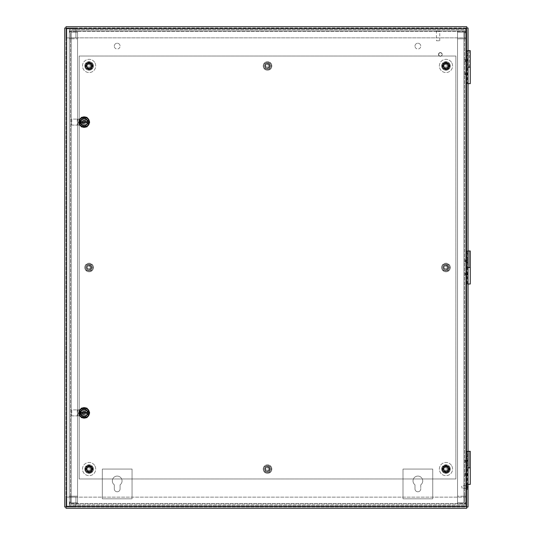 <?xml version="1.0" encoding="UTF-8"?>
<svg xmlns="http://www.w3.org/2000/svg" width="535" height="535" viewBox="0 0 535 535"><rect width="100%" height="100%" fill="white"/><g stroke="black" fill="none" stroke-linecap="round" stroke-linejoin="round"><path stroke-width="0.4" stroke-dasharray="2.67 2.01" d="M467.516 484.382L465.791 484.382L468.025 484.382L466.981 484.382L467.516 484.382L467.516 467.857L465.791 467.857L465.791 484.382L465.791 451.339L465.791 467.857L470.252 467.857M468.038 484.382L470.252 484.382M468.025 451.734L466.787 451.734L468.025 451.734M466.787 484.382L466.787 451.339L465.791 451.339L466.787 451.339L466.787 484.382M467.182 461.25L467.182 460.401L467.182 461.25M467.182 474.465L467.182 475.314L467.182 474.465M466.787 474.465L466.787 475.314L466.787 474.465M468.025 451.339L467.182 451.339L468.025 451.339M468.025 467.857L469.262 467.857L466.981 467.857L466.981 484.382M466.981 467.857L467.516 467.857M467.516 83.661L465.791 83.661L468.025 83.661L466.981 83.661L467.516 83.661L467.516 67.142L465.791 67.142L465.791 83.661L465.791 50.618L465.791 67.142L470.252 67.142M468.038 83.661L470.252 83.661M468.025 51.019L466.787 51.019L468.025 51.019M466.787 83.661L466.787 50.618L465.791 50.618L466.787 50.618L466.787 83.661M467.182 60.535L467.182 59.686L467.182 60.535M466.787 60.535L466.787 59.686L466.787 60.535M467.182 73.75L467.182 74.599L467.182 73.75M468.038 50.618L468.867 50.618M468.025 67.142L469.262 67.142L466.981 67.142L466.981 83.661M466.981 67.142L467.516 67.142M468.038 284.018L465.791 284.018L465.791 250.982L465.791 267.5L470.252 267.5L466.787 267.5L466.787 250.982L465.791 250.982L465.791 284.018L470.252 284.018M468.025 251.376L466.787 251.376L468.025 251.376M467.516 284.018L467.516 267.5L465.791 267.5L466.787 267.5L465.791 267.5L465.791 284.018L466.787 284.018L466.787 250.982L465.791 250.982L465.791 284.018L466.787 284.018L466.787 250.982L465.791 250.982L469.262 250.982L466.787 250.982L466.787 267.5L468.025 267.5L466.981 267.5L466.981 284.018M467.182 260.893L467.182 260.043L467.182 260.893M466.787 260.893L466.787 259.963L466.787 260.893M467.182 274.107L467.182 274.957L467.182 274.107M466.787 274.107L466.787 275.037L466.787 274.107M466.981 250.982L466.981 267.5L469.262 267.5L467.516 267.5L467.516 250.982L468.025 250.982L466.981 250.982L467.516 250.982M466.981 267.5L467.516 267.5L466.981 267.5M440.352 52.784A1.652 1.652 0 0 0 438.7 54.443A1.652 1.652 0 0 0 440.352 56.095A1.652 1.652 0 0 1 438.7 54.443A1.652 1.652 0 0 1 440.352 52.784A1.652 1.652 0 0 1 442.004 54.443A1.652 1.652 0 0 1 440.352 56.095A1.652 1.652 0 0 0 442.004 54.443A1.652 1.652 0 0 0 440.352 52.784M440.352 56.295A1.859 1.859 0 0 1 438.493 54.443A1.859 1.859 0 0 1 440.352 52.584A1.859 1.859 0 0 1 442.204 54.443A1.859 1.859 0 0 1 440.352 56.295A1.859 1.859 0 0 1 438.493 54.443A1.859 1.859 0 0 1 440.352 52.584A1.859 1.859 0 0 1 442.204 54.443A1.859 1.859 0 0 1 440.352 56.295M468.038 73.763L468.038 74.686L468.038 73.763M468.038 461.237L468.038 460.314L468.038 461.237M468.038 474.451L468.038 475.381L468.038 474.451M466.787 474.451L466.787 475.381L466.787 474.451M468.038 60.549L468.038 59.619L468.038 60.549M466.787 60.549L466.787 59.619L466.787 60.549M468.038 260.893L468.038 259.963L468.038 260.893M468.038 274.107L468.038 275.037L468.038 274.107M79.802 123.11L79.802 121.111L83.179 117.733L85.172 117.733L88.549 121.111L88.549 123.11L85.172 126.487L83.179 126.487L79.802 123.11L79.802 121.111L83.179 117.733L85.172 117.733L88.549 121.111L88.549 123.11L85.172 126.487L83.179 126.487L79.802 123.11M88.549 411.89L88.549 413.889L85.172 417.267L83.179 417.267L79.802 413.889L79.802 411.89L83.179 408.513L85.172 408.513L88.549 411.89L88.549 413.889L85.172 417.267L83.179 417.267L79.802 413.889L79.802 411.89L83.179 408.513L85.172 408.513L88.549 411.89M466.781 506.993L466.152 506.357L466.152 28.643L66.634 28.643L66.634 506.357L466.152 506.357L466.787 506.993L466.787 28.007L466.152 28.643L466.787 28.007L66.006 28.007L66.634 28.643L66.006 28.007L65.999 506.993L66.634 506.357L65.999 506.993L466.781 506.993L466.781 508.25L66.006 508.25L66.006 506.993L468.038 506.993L468.038 28.007L66.006 28.007L75.916 28.007L75.916 37.918L65.999 37.918L65.999 28.007L75.916 28.007L75.916 37.918L65.999 37.918L65.999 28.007L64.748 28.007L64.748 506.993L65.999 506.993L66.006 26.75L466.781 26.75L466.787 506.993M468.025 50.658L469.262 50.658L466.787 50.658L466.787 83.701L466.787 50.658L465.791 50.658L470.252 50.658M470.252 67.183L465.791 67.183L465.791 83.701L466.787 83.701L465.791 83.701L465.791 50.658L465.791 67.183L469.262 67.183L467.516 67.183L467.516 50.658M465.396 61.418L465.396 59.726L465.396 61.418L465.791 61.418L465.791 59.726L465.791 61.418M465.396 59.726L465.791 59.726M465.396 74.632L465.396 72.941L465.396 74.632L465.791 74.632L465.791 72.941L465.791 74.632M465.396 72.941L465.791 72.941M468.025 67.183L467.516 67.183M466.981 50.658L466.981 67.183M468.025 451.299L469.262 451.299L466.787 451.299L466.787 484.342L466.787 451.299L465.791 451.299L470.252 451.299M470.252 467.817L465.791 467.817L465.791 484.342L466.787 484.342L465.791 484.342L465.791 451.299L465.791 467.817L469.262 467.817L467.516 467.817L467.516 451.299M465.396 462.059L465.396 460.367L465.396 462.059L465.791 462.059L465.791 460.367L465.791 462.059M465.396 460.367L465.791 460.367M465.396 475.274L465.396 473.582L465.396 475.274L465.791 475.274L465.791 473.582L465.791 475.274M465.396 473.582L465.791 473.582M468.025 467.817L467.516 467.817M466.981 451.299L466.981 467.817M69.282 496.179L69.282 32.862L69.282 502.138L69.282 496.179L71.168 496.179L70.533 496.179L70.533 502.138A0.635 0.635 0 0 0 71.168 502.773L77.542 502.773L77.542 504.03L71.168 504.03A1.893 1.893 0 0 1 69.282 502.138L69.389 502.773A1.893 1.893 0 0 0 71.168 504.03L77.542 504.03L77.542 502.773L69.389 502.773L69.282 502.138L70.533 502.138L71.168 502.773L69.389 502.773L71.168 502.773L70.533 502.138L70.533 32.862L70.533 38.821L69.282 38.821L77.542 38.821L70.533 38.821L70.533 496.179L69.282 496.179M69.282 32.862L69.389 32.227L71.168 32.227A0.635 0.635 0 0 0 70.533 32.862L69.282 32.862A1.893 1.893 0 0 1 71.168 30.97A1.893 1.893 0 0 0 69.389 32.227L69.282 32.862M77.542 32.227L71.168 32.227L77.542 32.227L77.542 502.773L71.168 502.773L77.542 502.773L77.542 32.227L69.389 32.227L71.168 32.227L70.533 32.862L71.168 32.227L71.168 502.773L71.168 32.227L77.542 32.227L77.542 30.97L77.542 32.227M71.168 30.97L77.542 30.97L71.168 30.97M77.542 496.179L71.168 496.179L71.168 38.821L71.168 496.179L77.542 496.179L77.542 38.821L77.542 496.179M120.081 484.83A4.848 4.848 0 0 0 117.192 476.083A4.848 4.848 0 0 1 120.081 484.83L120.081 488.89L120.081 484.83A4.848 4.848 0 0 0 117.192 476.083A4.848 4.848 0 0 0 112.343 480.932A4.848 4.848 0 0 1 117.192 476.083A4.848 4.848 0 0 1 120.081 484.83L120.081 488.89A2.889 2.889 0 0 1 117.192 491.779A2.889 2.889 0 0 1 114.303 488.89A2.889 2.889 0 0 0 117.192 491.779A2.889 2.889 0 0 0 120.081 488.89L120.081 484.83M132.058 469.061L132.058 498.801L102.325 498.801L102.325 469.061L132.058 469.061L132.058 498.801L102.325 498.801L102.325 469.061L132.058 469.061M117.192 476.083A4.848 4.848 0 0 0 114.303 484.83L114.303 488.89L114.303 484.83A4.848 4.848 0 0 1 117.192 476.083M465.791 73.783L465.791 72.86L465.791 73.783M464.54 73.783L464.54 72.86L464.54 73.783M465.791 60.569L465.791 59.639L465.791 60.569M464.54 60.569L464.54 59.639L464.54 60.569M465.791 260.893L465.791 259.963L465.791 260.893M464.54 260.893L464.54 259.963L464.54 260.893M465.791 461.217L465.791 460.294L465.791 461.217M464.54 461.217L464.54 460.294L464.54 461.217M465.791 474.431L465.791 475.361L465.791 474.431M464.54 474.431L464.54 475.361L464.54 474.431M465.791 274.107L465.791 275.037L465.791 274.107M464.54 274.107L464.54 275.037L464.54 274.107M465.791 487.024L465.791 488.147L465.791 487.024C465.791 484.255 465.791 484.255 465.791 487.024C465.791 484.255 465.791 484.255 465.791 487.024L465.791 488.281L465.791 487.024C465.791 489.792 465.791 489.792 465.791 487.024C465.791 489.792 465.791 489.792 465.791 487.024M464.54 487.024L464.54 488.147L464.54 487.024M465.791 38.821L465.791 502.138L465.791 32.862L465.791 38.821L463.905 38.821L464.54 38.821L464.54 32.862A0.635 0.635 0 0 0 463.905 32.227L457.532 32.227L457.532 30.97L463.905 30.97A1.893 1.893 0 0 1 465.791 32.862L465.684 32.227A1.893 1.893 0 0 0 463.905 30.97L457.532 30.97L457.532 32.227L465.684 32.227L465.791 32.862L464.54 32.862L463.905 32.227L465.684 32.227L463.905 32.227L464.54 32.862L464.54 502.138L464.54 496.179L465.791 496.179L457.532 496.179L464.54 496.179L464.54 38.821L465.791 38.821M465.791 502.138L465.684 502.773L463.905 502.773A0.635 0.635 0 0 0 464.54 502.138L465.791 502.138A1.893 1.893 0 0 1 463.905 504.03A1.893 1.893 0 0 0 465.684 502.773L465.791 502.138M457.532 502.773L463.905 502.773L457.532 502.773L457.532 32.227L463.905 32.227L457.532 32.227L457.532 502.773L465.684 502.773L463.905 502.773L464.54 502.138L463.905 502.773L463.905 32.227L463.905 502.773L457.532 502.773L457.532 504.03L457.532 502.773M463.905 504.03L457.532 504.03L463.905 504.03M457.532 38.821L463.905 38.821L463.905 496.179L463.905 38.821L457.532 38.821L457.532 496.179L457.532 38.821M413.033 480.932A4.848 4.848 0 0 1 417.882 476.083A4.848 4.848 0 0 1 422.73 480.932A4.848 4.848 0 0 0 417.882 476.083A4.848 4.848 0 0 0 414.993 484.83A4.848 4.848 0 0 1 413.033 480.932M114.303 484.83A4.848 4.848 0 0 1 112.343 480.932A4.848 4.848 0 0 0 114.303 484.83L114.303 488.89A2.889 2.889 0 0 0 117.192 491.779A2.889 2.889 0 0 0 120.081 488.89A2.889 2.889 0 0 1 117.192 491.779A2.889 2.889 0 0 1 114.303 488.89L114.303 484.83M114.303 46.11A2.889 2.889 0 0 1 117.192 43.221A2.889 2.889 0 0 1 120.081 46.11A2.889 2.889 0 0 0 117.192 43.221A2.889 2.889 0 0 0 114.303 46.11A2.889 2.889 0 0 0 117.192 49.006A2.889 2.889 0 0 0 120.081 46.11A2.889 2.889 0 0 1 117.192 49.006A2.889 2.889 0 0 1 114.303 46.11M414.993 46.11A2.889 2.889 0 0 1 417.882 43.221A2.889 2.889 0 0 1 420.771 46.11A2.889 2.889 0 0 0 417.882 43.221A2.889 2.889 0 0 0 414.993 46.11A2.889 2.889 0 0 0 417.882 49.006A2.889 2.889 0 0 0 420.771 46.11A2.889 2.889 0 0 1 417.882 49.006A2.889 2.889 0 0 1 414.993 46.11M69.282 503.515L69.282 29.592L465.791 29.592L465.791 505.408L69.282 505.408L69.282 503.515L69.282 505.408L465.791 505.408L465.791 29.592L69.282 29.592L69.282 504.151L69.282 503.515L465.791 503.515L69.282 503.515M420.771 484.83A4.848 4.848 0 0 0 422.73 480.932A4.848 4.848 0 0 1 420.771 484.83L420.771 488.89A2.889 2.889 0 0 1 417.882 491.779A2.889 2.889 0 0 1 414.993 488.89A2.889 2.889 0 0 0 417.882 491.779A2.889 2.889 0 0 0 420.771 488.89A2.889 2.889 0 0 1 417.882 491.779A2.889 2.889 0 0 1 414.993 488.89L414.993 484.83A4.848 4.848 0 0 1 417.882 476.083A4.848 4.848 0 0 0 414.993 484.83L414.993 488.89A2.889 2.889 0 0 0 417.882 491.779A2.889 2.889 0 0 0 420.771 488.89L420.771 484.83A4.848 4.848 0 0 0 417.882 476.083A4.848 4.848 0 0 1 420.771 484.83M69.282 30.849L69.282 31.485L69.282 30.849L465.791 30.849L465.791 37.851L465.791 30.849L69.282 30.849M69.282 37.851L69.282 31.485L69.282 37.851L465.791 37.851L69.282 37.851M465.791 497.149L69.282 497.149L465.791 497.149M69.282 504.151L465.791 504.151L69.282 504.151M75.916 506.993L66.006 506.993L65.999 497.082L75.916 497.082L75.916 506.993L65.999 506.993L65.999 497.082L75.916 497.082L75.916 506.993M448.149 65.939A2.18 2.18 0 0 0 445.969 63.759A2.18 2.18 0 0 0 443.789 65.939A2.18 2.18 0 0 1 445.969 63.759A2.18 2.18 0 0 1 448.149 65.939A2.18 2.18 0 0 1 445.969 68.119A2.18 2.18 0 0 1 443.789 65.939A2.18 2.18 0 0 0 445.969 68.119A2.18 2.18 0 0 0 448.149 65.939A2.18 2.18 0 0 1 445.969 68.119A2.18 2.18 0 0 1 443.789 65.939M441.669 65.939A4.293 4.293 0 0 1 445.969 61.645A4.293 4.293 0 0 1 450.263 65.939A4.293 4.293 0 0 1 445.969 70.232A4.293 4.293 0 0 1 441.669 65.939A4.293 4.293 0 0 1 445.969 61.645A4.293 4.293 0 0 1 450.263 65.939A4.293 4.293 0 0 1 445.969 70.232A4.293 4.293 0 0 1 441.669 65.939A4.293 4.293 0 0 0 445.969 70.232A4.293 4.293 0 0 0 450.263 65.939A4.293 4.293 0 0 1 445.969 70.232A4.293 4.293 0 0 1 441.669 65.939M448.444 65.939A2.481 2.481 0 0 1 445.969 68.42A2.481 2.481 0 0 1 443.488 65.939A2.481 2.481 0 0 0 445.969 68.42A2.481 2.481 0 0 0 448.444 65.939A2.481 2.481 0 0 0 445.969 63.458A2.481 2.481 0 0 0 443.488 65.939A2.481 2.481 0 0 1 445.969 63.458A2.481 2.481 0 0 1 448.444 65.939M447.949 65.939A1.979 1.979 0 0 1 445.969 67.918A1.979 1.979 0 0 1 443.983 65.939A1.979 1.979 0 0 1 445.969 63.959A1.979 1.979 0 0 1 447.949 65.939M470.252 250.982L468.025 250.982M465.396 261.735L465.396 260.043L465.396 261.735L465.791 261.735L465.791 260.043L465.791 261.735M465.396 260.043L465.791 260.043M465.396 274.957L465.396 273.265L465.396 274.957L465.791 274.957L465.791 273.265L465.791 274.957M465.396 273.265L465.791 273.265M468.105 486.643L467.115 486.676L467.115 484.563L467.115 486.703L468.105 486.703L468.105 485.8L467.115 484.596L468.105 485.8L468.065 487.024M462.059 487.024L462.059 488.281L462.059 487.024M461.665 487.024L461.665 486.161L461.665 487.024M468.105 487.432L468.105 488.248L467.115 489.451L468.105 488.248L468.105 487.499M468.038 487.499L467.115 487.499L467.115 489.451L467.115 487.465L468.045 487.465M467.115 486.703L467.115 487.499M467.115 487.465L467.115 486.676M468.058 486.629L467.115 486.629M467.115 486.756L468.045 486.756M468.038 487.545L467.115 487.545M467.115 487.418L468.045 487.418M436.453 40.76L439.757 40.76L436.453 40.76L436.453 31.257L439.757 31.257L436.453 31.257M439.757 40.76L439.757 31.257M439.957 31.257L436.246 31.257L439.957 31.257L439.957 30.849L436.246 30.849L439.957 30.849M436.246 31.257L436.246 30.849M269.72 469.061A2.18 2.18 0 0 0 267.533 466.881A2.18 2.18 0 0 0 265.353 469.061A2.18 2.18 0 0 1 267.533 466.881A2.18 2.18 0 0 1 269.72 469.061A2.18 2.18 0 0 1 267.533 471.241A2.18 2.18 0 0 1 265.353 469.061A2.18 2.18 0 0 0 267.533 471.241A2.18 2.18 0 0 0 269.72 469.061A2.18 2.18 0 0 1 267.533 471.241A2.18 2.18 0 0 1 265.353 469.061M263.24 469.061A4.293 4.293 0 0 1 267.533 464.768A4.293 4.293 0 0 1 271.834 469.061A4.293 4.293 0 0 1 267.533 473.355A4.293 4.293 0 0 1 263.24 469.061A4.293 4.293 0 0 1 267.533 464.768A4.293 4.293 0 0 1 271.834 469.061A4.293 4.293 0 0 1 267.533 473.355A4.293 4.293 0 0 1 263.24 469.061A4.293 4.293 0 0 0 267.533 473.355A4.293 4.293 0 0 0 271.834 469.061A4.293 4.293 0 0 1 267.533 473.355A4.293 4.293 0 0 1 263.24 469.061M270.014 469.061A2.481 2.481 0 0 1 267.533 471.542A2.481 2.481 0 0 1 265.059 469.061A2.481 2.481 0 0 0 267.533 471.542A2.481 2.481 0 0 0 270.014 469.061A2.481 2.481 0 0 0 267.533 466.58A2.481 2.481 0 0 0 265.059 469.061A2.481 2.481 0 0 1 267.533 466.58A2.481 2.481 0 0 1 270.014 469.061M269.52 469.061A1.979 1.979 0 0 1 267.533 471.041A1.979 1.979 0 0 1 265.554 469.061A1.979 1.979 0 0 1 267.533 467.082A1.979 1.979 0 0 1 269.52 469.061M403.009 469.061L403.009 498.801L432.748 498.801L432.748 469.061L403.009 469.061L403.009 498.801L432.748 498.801L432.748 469.061L403.009 469.061M448.149 469.061A2.18 2.18 0 0 0 445.969 466.881A2.18 2.18 0 0 0 443.789 469.061A2.18 2.18 0 0 1 445.969 466.881A2.18 2.18 0 0 1 448.149 469.061A2.18 2.18 0 0 1 445.969 471.241A2.18 2.18 0 0 1 443.789 469.061A2.18 2.18 0 0 0 445.969 471.241A2.18 2.18 0 0 0 448.149 469.061A2.18 2.18 0 0 1 445.969 471.241A2.18 2.18 0 0 1 443.789 469.061M441.669 469.061A4.293 4.293 0 0 1 445.969 464.768A4.293 4.293 0 0 1 450.263 469.061A4.293 4.293 0 0 1 445.969 473.355A4.293 4.293 0 0 1 441.669 469.061A4.293 4.293 0 0 1 445.969 464.768A4.293 4.293 0 0 1 450.263 469.061A4.293 4.293 0 0 1 445.969 473.355A4.293 4.293 0 0 1 441.669 469.061A4.293 4.293 0 0 0 445.969 473.355A4.293 4.293 0 0 0 450.263 469.061A4.293 4.293 0 0 1 445.969 473.355A4.293 4.293 0 0 1 441.669 469.061M448.444 469.061A2.481 2.481 0 0 1 445.969 471.542A2.481 2.481 0 0 1 443.488 469.061A2.481 2.481 0 0 0 445.969 471.542A2.481 2.481 0 0 0 448.444 469.061A2.481 2.481 0 0 0 445.969 466.58A2.481 2.481 0 0 0 443.488 469.061A2.481 2.481 0 0 1 445.969 466.58A2.481 2.481 0 0 1 448.444 469.061M447.949 469.061A1.979 1.979 0 0 1 445.969 471.041A1.979 1.979 0 0 1 443.983 469.061A1.979 1.979 0 0 1 445.969 467.082A1.979 1.979 0 0 1 447.949 469.061M448.149 267.5A2.18 2.18 0 0 0 445.969 265.32A2.18 2.18 0 0 0 443.789 267.5A2.18 2.18 0 0 1 445.969 265.32A2.18 2.18 0 0 1 448.149 267.5A2.18 2.18 0 0 1 445.969 269.68A2.18 2.18 0 0 1 443.789 267.5A2.18 2.18 0 0 0 445.969 269.68A2.18 2.18 0 0 0 448.149 267.5A2.18 2.18 0 0 1 445.969 269.68A2.18 2.18 0 0 1 443.789 267.5M441.669 267.5A4.293 4.293 0 0 1 445.969 263.207A4.293 4.293 0 0 1 450.263 267.5A4.293 4.293 0 0 1 445.969 271.793A4.293 4.293 0 0 1 441.669 267.5A4.293 4.293 0 0 1 445.969 263.207A4.293 4.293 0 0 1 450.263 267.5A4.293 4.293 0 0 1 445.969 271.793A4.293 4.293 0 0 1 441.669 267.5A4.293 4.293 0 0 0 445.969 271.793A4.293 4.293 0 0 0 450.263 267.5A4.293 4.293 0 0 1 445.969 271.793A4.293 4.293 0 0 1 441.669 267.5M448.444 267.5A2.481 2.481 0 0 1 445.969 269.981A2.481 2.481 0 0 1 443.488 267.5A2.481 2.481 0 0 0 445.969 269.981A2.481 2.481 0 0 0 448.444 267.5A2.481 2.481 0 0 0 445.969 265.019A2.481 2.481 0 0 0 443.488 267.5A2.481 2.481 0 0 1 445.969 265.019A2.481 2.481 0 0 1 448.444 267.5M447.949 267.5A1.979 1.979 0 0 1 445.969 269.479A1.979 1.979 0 0 1 443.983 267.5A1.979 1.979 0 0 1 445.969 265.52A1.979 1.979 0 0 1 447.949 267.5M269.72 65.939A2.18 2.18 0 0 0 267.533 63.759A2.18 2.18 0 0 0 265.353 65.939A2.18 2.18 0 0 1 267.533 63.759A2.18 2.18 0 0 1 269.72 65.939A2.18 2.18 0 0 1 267.533 68.119A2.18 2.18 0 0 1 265.353 65.939A2.18 2.18 0 0 0 267.533 68.119A2.18 2.18 0 0 0 269.72 65.939A2.18 2.18 0 0 1 267.533 68.119A2.18 2.18 0 0 1 265.353 65.939M263.24 65.939A4.293 4.293 0 0 1 267.533 61.645A4.293 4.293 0 0 1 271.834 65.939A4.293 4.293 0 0 1 267.533 70.232A4.293 4.293 0 0 1 263.24 65.939A4.293 4.293 0 0 1 267.533 61.645A4.293 4.293 0 0 1 271.834 65.939A4.293 4.293 0 0 1 267.533 70.232A4.293 4.293 0 0 1 263.24 65.939A4.293 4.293 0 0 0 267.533 70.232A4.293 4.293 0 0 0 271.834 65.939A4.293 4.293 0 0 1 267.533 70.232A4.293 4.293 0 0 1 263.24 65.939M270.014 65.939A2.481 2.481 0 0 1 267.533 68.42A2.481 2.481 0 0 1 265.059 65.939A2.481 2.481 0 0 0 267.533 68.42A2.481 2.481 0 0 0 270.014 65.939A2.481 2.481 0 0 0 267.533 63.458A2.481 2.481 0 0 0 265.059 65.939A2.481 2.481 0 0 1 267.533 63.458A2.481 2.481 0 0 1 270.014 65.939M269.52 65.939A1.979 1.979 0 0 1 267.533 67.918A1.979 1.979 0 0 1 265.554 65.939A1.979 1.979 0 0 1 267.533 63.959A1.979 1.979 0 0 1 269.52 65.939M84.176 118.576A3.538 3.538 0 0 1 87.713 122.114A3.538 3.538 0 0 1 84.176 125.645A3.538 3.538 0 0 0 85.647 118.897A3.538 3.538 0 0 0 80.925 123.498L81.266 123.498L81.266 120.723L79.942 120.723L79.942 123.498L80.925 123.498A3.538 3.538 0 0 0 84.176 125.645A3.538 3.538 0 0 1 80.638 122.114A3.538 3.538 0 0 1 84.176 118.576M84.176 126.273A4.16 4.16 0 0 1 82.905 126.079A4.16 4.16 0 0 0 84.176 126.273A4.16 4.16 0 0 1 82.905 126.079L80.21 123.378A4.16 4.16 0 0 1 80.21 120.843L82.905 118.148A4.16 4.16 0 0 1 85.446 118.148L88.141 120.843A4.16 4.16 0 0 1 88.141 123.378L85.446 126.079A4.16 4.16 0 0 1 82.905 126.079L80.21 123.378A4.16 4.16 0 0 1 80.21 120.843A4.16 4.16 0 0 0 80.21 123.378L82.905 126.079L80.21 123.378A4.16 4.16 0 0 1 80.21 120.843L82.905 118.148A4.16 4.16 0 0 1 85.446 118.148A4.16 4.16 0 0 0 82.905 118.148L80.21 120.843L82.905 118.148A4.16 4.16 0 0 1 85.446 118.148L88.141 120.843A4.16 4.16 0 0 1 88.141 123.378A4.16 4.16 0 0 0 88.141 120.843L85.446 118.148L88.141 120.843A4.16 4.16 0 0 1 88.141 123.378L85.446 126.079A4.16 4.16 0 0 1 84.176 126.273A4.16 4.16 0 0 0 85.446 126.079L88.141 123.378L85.446 126.079A4.16 4.16 0 0 1 84.176 126.273M84.176 120.462A1.652 1.652 0 0 0 83.427 123.585L80.959 123.585L83.427 123.585A1.652 1.652 0 0 1 84.176 120.462A1.652 1.652 0 0 1 85.647 121.365L85.647 118.897L85.647 121.365A1.652 1.652 0 0 0 84.176 120.462M84.176 127.317A5.21 5.21 0 0 0 89.385 122.114A5.21 5.21 0 0 0 84.176 116.904A5.21 5.21 0 0 0 78.966 122.114A5.21 5.21 0 0 0 84.176 127.317M84.176 118.703A3.411 3.411 0 0 0 80.765 122.114A3.411 3.411 0 0 0 84.176 125.524A3.411 3.411 0 0 0 87.586 122.114A3.411 3.411 0 0 0 84.176 118.703M80.905 122.375A3.277 3.277 0 0 0 84.176 125.391A3.277 3.277 0 0 0 87.439 122.375L80.905 122.375M80.123 120.723L80.123 119.111L77.307 119.111L80.123 119.111L80.123 125.11L86.188 125.11L87.713 123.592L87.713 120.629L86.188 119.111L80.123 119.111L86.188 119.111L87.713 120.629L87.713 123.592L86.188 125.11L77.307 125.11L80.123 125.11L80.123 123.498L81.266 123.498L81.266 120.723L79.942 120.723L80.123 123.498M71.75 125.11L77.307 125.11L71.75 125.11L71.75 119.111L77.307 119.111L71.75 119.111L71.75 125.11M79.327 125.11L79.327 119.111L79.327 125.11M89.9 122.114L87.038 127.069L81.313 127.069L78.451 122.114L81.313 117.158L87.038 117.158L89.9 122.114L87.038 127.069L81.313 127.069L78.451 122.114L81.313 117.158L87.038 117.158L89.9 122.114M85.339 124.127L83.012 124.127L81.848 122.114L83.012 120.094L85.339 120.094L86.503 122.114L85.339 124.127L84.436 124.127L84.436 122.375L85.433 122.375L85.433 121.846L84.436 121.846L84.436 120.094L85.339 120.094L86.503 122.114L85.339 124.127M78.097 125.11L78.097 119.111L78.097 125.11M83.012 124.127L81.848 122.114L83.012 120.094L83.908 120.094L83.908 121.846L82.918 121.846L82.918 122.375L83.908 122.375L83.908 124.127L83.012 124.127M83.908 124.127L84.436 124.127L84.436 122.375L85.433 122.375L85.433 121.846L84.436 121.846L84.436 120.094L83.908 120.094L83.908 121.846L82.918 121.846L82.918 122.375L83.908 122.375L83.908 124.127M87.439 121.846A3.277 3.277 0 0 0 84.176 118.837A3.277 3.277 0 0 0 80.905 121.846L87.439 121.846M267.533 465.758A3.304 3.304 0 0 1 270.844 469.061A3.304 3.304 0 0 1 267.533 472.365A3.304 3.304 0 0 1 264.23 469.061A3.304 3.304 0 0 1 267.533 465.758A3.304 3.304 0 0 1 270.844 469.061A3.304 3.304 0 0 1 267.533 472.365A3.304 3.304 0 0 1 264.23 469.061A3.304 3.304 0 0 1 267.533 465.758M89.104 264.196A3.304 3.304 0 0 1 92.408 267.5A3.304 3.304 0 0 1 89.104 270.804A3.304 3.304 0 0 1 85.801 267.5A3.304 3.304 0 0 1 89.104 264.196A3.304 3.304 0 0 1 92.408 267.5A3.304 3.304 0 0 1 89.104 270.804A3.304 3.304 0 0 1 85.801 267.5A3.304 3.304 0 0 1 89.104 264.196M445.969 465.758A3.304 3.304 0 0 1 449.273 469.061A3.304 3.304 0 0 1 445.969 472.365A3.304 3.304 0 0 1 442.666 469.061A3.304 3.304 0 0 1 445.969 465.758A3.304 3.304 0 0 1 449.273 469.061A3.304 3.304 0 0 1 445.969 472.365A3.304 3.304 0 0 1 442.666 469.061A3.304 3.304 0 0 1 445.969 465.758M445.969 62.635A3.304 3.304 0 0 1 449.273 65.939A3.304 3.304 0 0 1 445.969 69.242A3.304 3.304 0 0 1 442.666 65.939A3.304 3.304 0 0 1 445.969 62.635A3.304 3.304 0 0 1 449.273 65.939A3.304 3.304 0 0 1 445.969 69.242A3.304 3.304 0 0 1 442.666 65.939A3.304 3.304 0 0 1 445.969 62.635M445.969 264.196A3.304 3.304 0 0 1 449.273 267.5A3.304 3.304 0 0 1 445.969 270.804A3.304 3.304 0 0 1 442.666 267.5A3.304 3.304 0 0 1 445.969 264.196A3.304 3.304 0 0 1 449.273 267.5A3.304 3.304 0 0 1 445.969 270.804A3.304 3.304 0 0 1 442.666 267.5A3.304 3.304 0 0 1 445.969 264.196M89.104 62.635A3.304 3.304 0 0 1 92.408 65.939A3.304 3.304 0 0 1 89.104 69.242A3.304 3.304 0 0 1 85.801 65.939A3.304 3.304 0 0 1 89.104 62.635A3.304 3.304 0 0 1 92.408 65.939A3.304 3.304 0 0 1 89.104 69.242A3.304 3.304 0 0 1 85.801 65.939A3.304 3.304 0 0 1 89.104 62.635M89.104 465.758A3.304 3.304 0 0 1 92.408 469.061A3.304 3.304 0 0 1 89.104 472.365A3.304 3.304 0 0 1 85.801 469.061A3.304 3.304 0 0 1 89.104 465.758A3.304 3.304 0 0 1 92.408 469.061A3.304 3.304 0 0 1 89.104 472.365A3.304 3.304 0 0 1 85.801 469.061A3.304 3.304 0 0 1 89.104 465.758M267.533 62.635A3.304 3.304 0 0 1 270.844 65.939A3.304 3.304 0 0 1 267.533 69.242A3.304 3.304 0 0 1 264.23 65.939A3.304 3.304 0 0 1 267.533 62.635A3.304 3.304 0 0 1 270.844 65.939A3.304 3.304 0 0 1 267.533 69.242A3.304 3.304 0 0 1 264.23 65.939A3.304 3.304 0 0 1 267.533 62.635M79.193 478.972L455.88 478.972L455.88 56.028L79.193 56.028L79.193 478.972L455.88 478.972L455.88 56.028L79.193 56.028L79.193 478.972M84.176 409.355A3.538 3.538 0 0 1 87.713 412.886A3.538 3.538 0 0 1 84.176 416.424A3.538 3.538 0 0 0 85.647 409.676A3.538 3.538 0 0 0 80.925 414.277L81.266 414.277L81.266 411.502L79.942 411.502L79.942 414.277L80.925 414.277A3.538 3.538 0 0 0 84.176 416.424A3.538 3.538 0 0 1 80.638 412.886A3.538 3.538 0 0 1 84.176 409.355M84.176 417.053A4.16 4.16 0 0 1 82.905 416.852A4.16 4.16 0 0 0 84.176 417.053A4.16 4.16 0 0 1 82.905 416.852L80.21 414.157A4.16 4.16 0 0 1 80.21 411.622L82.905 408.921A4.16 4.16 0 0 1 85.446 408.921L88.141 411.622A4.16 4.16 0 0 1 88.141 414.157L85.446 416.852A4.16 4.16 0 0 1 82.905 416.852L80.21 414.157A4.16 4.16 0 0 1 80.21 411.622A4.16 4.16 0 0 0 80.21 414.157L82.905 416.852L80.21 414.157A4.16 4.16 0 0 1 80.21 411.622L82.905 408.921A4.16 4.16 0 0 1 85.446 408.921A4.16 4.16 0 0 0 82.905 408.921L80.21 411.622L82.905 408.921A4.16 4.16 0 0 1 85.446 408.921L88.141 411.622A4.16 4.16 0 0 1 88.141 414.157A4.16 4.16 0 0 0 88.141 411.622L85.446 408.921L88.141 411.622A4.16 4.16 0 0 1 88.141 414.157L85.446 416.852A4.16 4.16 0 0 1 84.176 417.053A4.16 4.16 0 0 0 85.446 416.852L88.141 414.157L85.446 416.852A4.16 4.16 0 0 1 84.176 417.053M84.176 411.234A1.652 1.652 0 0 0 83.427 414.364L80.959 414.364L83.427 414.364A1.652 1.652 0 0 1 84.176 411.234A1.652 1.652 0 0 1 85.647 412.144L85.647 409.676L85.647 412.144A1.652 1.652 0 0 0 84.176 411.234M84.176 418.096A5.21 5.21 0 0 0 89.385 412.886A5.21 5.21 0 0 0 84.176 407.683A5.21 5.21 0 0 0 78.966 412.886A5.21 5.21 0 0 0 84.176 418.096M84.176 409.476A3.411 3.411 0 0 0 80.765 412.886A3.411 3.411 0 0 0 84.176 416.297A3.411 3.411 0 0 0 87.586 412.886A3.411 3.411 0 0 0 84.176 409.476M80.905 413.154A3.277 3.277 0 0 0 84.176 416.163A3.277 3.277 0 0 0 87.439 413.154L80.905 413.154M80.123 411.502L80.123 409.89L77.307 409.89L80.123 409.89L80.123 415.889L86.188 415.889L87.713 414.371L87.713 411.408L86.188 409.89L80.123 409.89L86.188 409.89L87.713 411.408L87.713 414.371L86.188 415.889L77.307 415.889L80.123 415.889L80.123 414.277L81.266 414.277L81.266 411.502L79.942 411.502L80.123 414.277M71.75 415.889L77.307 415.889L71.75 415.889L71.75 409.89L77.307 409.89L71.75 409.89L71.75 415.889M79.327 415.889L79.327 409.89L79.327 415.889M89.9 412.886L87.038 417.842L81.313 417.842L78.451 412.886L81.313 407.931L87.038 407.931L89.9 412.886L87.038 417.842L81.313 417.842L78.451 412.886L81.313 407.931L87.038 407.931L89.9 412.886M85.339 414.906L83.012 414.906L81.848 412.886L83.012 410.873L85.339 410.873L86.503 412.886L85.339 414.906L84.436 414.906L84.436 413.154L85.433 413.154L85.433 412.625L84.436 412.625L84.436 410.873L85.339 410.873L86.503 412.886L85.339 414.906M78.097 415.889L78.097 409.89L78.097 415.889M83.012 414.906L81.848 412.886L83.012 410.873L83.908 410.873L83.908 412.625L82.918 412.625L82.918 413.154L83.908 413.154L83.908 414.906L83.012 414.906M83.908 414.906L84.436 414.906L84.436 413.154L85.433 413.154L85.433 412.625L84.436 412.625L84.436 410.873L83.908 410.873L83.908 412.625L82.918 412.625L82.918 413.154L83.908 413.154L83.908 414.906M87.439 412.625A3.277 3.277 0 0 0 84.176 409.609A3.277 3.277 0 0 0 80.905 412.625L87.439 412.625M91.284 65.939A2.18 2.18 0 0 0 89.104 63.759A2.18 2.18 0 0 0 86.924 65.939A2.18 2.18 0 0 1 89.104 63.759A2.18 2.18 0 0 1 91.284 65.939A2.18 2.18 0 0 1 89.104 68.119A2.18 2.18 0 0 1 86.924 65.939A2.18 2.18 0 0 0 89.104 68.119A2.18 2.18 0 0 0 91.284 65.939A2.18 2.18 0 0 1 89.104 68.119A2.18 2.18 0 0 1 86.924 65.939M84.811 65.939A4.293 4.293 0 0 1 89.104 61.645A4.293 4.293 0 0 1 93.398 65.939A4.293 4.293 0 0 1 89.104 70.232A4.293 4.293 0 0 1 84.811 65.939A4.293 4.293 0 0 1 89.104 61.645A4.293 4.293 0 0 1 93.398 65.939A4.293 4.293 0 0 1 89.104 70.232A4.293 4.293 0 0 1 84.811 65.939A4.293 4.293 0 0 0 89.104 70.232A4.293 4.293 0 0 0 93.398 65.939A4.293 4.293 0 0 1 89.104 70.232A4.293 4.293 0 0 1 84.811 65.939M91.585 65.939A2.481 2.481 0 0 1 89.104 68.42A2.481 2.481 0 0 1 86.63 65.939A2.481 2.481 0 0 0 89.104 68.42A2.481 2.481 0 0 0 91.585 65.939A2.481 2.481 0 0 0 89.104 63.458A2.481 2.481 0 0 0 86.63 65.939A2.481 2.481 0 0 1 89.104 63.458A2.481 2.481 0 0 1 91.585 65.939M91.09 65.939A1.979 1.979 0 0 1 89.104 67.918A1.979 1.979 0 0 1 87.125 65.939A1.979 1.979 0 0 1 89.104 63.959A1.979 1.979 0 0 1 91.09 65.939M91.284 267.5A2.18 2.18 0 0 0 89.104 265.32A2.18 2.18 0 0 0 86.924 267.5A2.18 2.18 0 0 1 89.104 265.32A2.18 2.18 0 0 1 91.284 267.5A2.18 2.18 0 0 1 89.104 269.68A2.18 2.18 0 0 1 86.924 267.5A2.18 2.18 0 0 0 89.104 269.68A2.18 2.18 0 0 0 91.284 267.5A2.18 2.18 0 0 1 89.104 269.68A2.18 2.18 0 0 1 86.924 267.5M84.811 267.5A4.293 4.293 0 0 1 89.104 263.207A4.293 4.293 0 0 1 93.398 267.5A4.293 4.293 0 0 1 89.104 271.793A4.293 4.293 0 0 1 84.811 267.5A4.293 4.293 0 0 1 89.104 263.207A4.293 4.293 0 0 1 93.398 267.5A4.293 4.293 0 0 1 89.104 271.793A4.293 4.293 0 0 1 84.811 267.5A4.293 4.293 0 0 0 89.104 271.793A4.293 4.293 0 0 0 93.398 267.5A4.293 4.293 0 0 1 89.104 271.793A4.293 4.293 0 0 1 84.811 267.5M91.585 267.5A2.481 2.481 0 0 1 89.104 269.981A2.481 2.481 0 0 1 86.63 267.5A2.481 2.481 0 0 0 89.104 269.981A2.481 2.481 0 0 0 91.585 267.5A2.481 2.481 0 0 0 89.104 265.019A2.481 2.481 0 0 0 86.63 267.5A2.481 2.481 0 0 1 89.104 265.019A2.481 2.481 0 0 1 91.585 267.5M91.09 267.5A1.979 1.979 0 0 1 89.104 269.479A1.979 1.979 0 0 1 87.125 267.5A1.979 1.979 0 0 1 89.104 265.52A1.979 1.979 0 0 1 91.09 267.5M91.284 469.061A2.18 2.18 0 0 0 89.104 466.881A2.18 2.18 0 0 0 86.924 469.061A2.18 2.18 0 0 1 89.104 466.881A2.18 2.18 0 0 1 91.284 469.061A2.18 2.18 0 0 1 89.104 471.241A2.18 2.18 0 0 1 86.924 469.061A2.18 2.18 0 0 0 89.104 471.241A2.18 2.18 0 0 0 91.284 469.061A2.18 2.18 0 0 1 89.104 471.241A2.18 2.18 0 0 1 86.924 469.061M84.811 469.061A4.293 4.293 0 0 1 89.104 464.768A4.293 4.293 0 0 1 93.398 469.061A4.293 4.293 0 0 1 89.104 473.355A4.293 4.293 0 0 1 84.811 469.061A4.293 4.293 0 0 1 89.104 464.768A4.293 4.293 0 0 1 93.398 469.061A4.293 4.293 0 0 1 89.104 473.355A4.293 4.293 0 0 1 84.811 469.061A4.293 4.293 0 0 0 89.104 473.355A4.293 4.293 0 0 0 93.398 469.061A4.293 4.293 0 0 1 89.104 473.355A4.293 4.293 0 0 1 84.811 469.061M91.585 469.061A2.481 2.481 0 0 1 89.104 471.542A2.481 2.481 0 0 1 86.63 469.061A2.481 2.481 0 0 0 89.104 471.542A2.481 2.481 0 0 0 91.585 469.061A2.481 2.481 0 0 0 89.104 466.58A2.481 2.481 0 0 0 86.63 469.061A2.481 2.481 0 0 1 89.104 466.58A2.481 2.481 0 0 1 91.585 469.061M91.09 469.061A1.979 1.979 0 0 1 89.104 471.041A1.979 1.979 0 0 1 87.125 469.061A1.979 1.979 0 0 1 89.104 467.082A1.979 1.979 0 0 1 91.09 469.061M451.5 62.328A6.607 6.607 0 0 0 442.351 60.408A6.607 6.607 0 0 0 440.432 69.55A6.607 6.607 0 0 0 449.581 71.469A6.607 6.607 0 0 0 451.5 62.328A6.607 6.607 0 0 0 442.351 60.408A6.607 6.607 0 0 0 440.432 69.55A6.607 6.607 0 0 0 449.581 71.469A6.607 6.607 0 0 0 451.5 62.328M447.574 68.4A2.942 2.942 0 0 0 448.43 64.327A2.942 2.942 0 0 0 444.358 63.478A2.942 2.942 0 0 1 448.43 64.327A2.942 2.942 0 0 1 447.574 68.4A2.942 2.942 0 0 1 443.508 67.55A2.942 2.942 0 0 1 444.358 63.478A2.942 2.942 0 0 0 443.508 67.55A2.942 2.942 0 0 0 447.574 68.4M447.079 67.637A2.033 2.033 0 0 0 447.668 64.829A2.033 2.033 0 0 0 444.859 64.24A2.033 2.033 0 0 1 447.668 64.829A2.033 2.033 0 0 1 447.079 67.637A2.033 2.033 0 0 1 444.271 67.049A2.033 2.033 0 0 1 444.859 64.24A2.033 2.033 0 0 0 444.271 67.049A2.033 2.033 0 0 0 447.079 67.637M449.474 63.672L449.681 67.878L446.264 70.112L442.458 68.199L442.284 64.026L445.702 61.792L449.474 63.672L449.681 67.878L446.264 70.112L442.458 68.199L442.284 64.026L445.702 61.792L449.474 63.672M94.635 62.328A6.607 6.607 0 0 0 85.493 60.408A6.607 6.607 0 0 0 83.574 69.55A6.607 6.607 0 0 0 92.722 71.469A6.607 6.607 0 0 0 94.635 62.328A6.607 6.607 0 0 0 85.493 60.408A6.607 6.607 0 0 0 83.574 69.55A6.607 6.607 0 0 0 92.722 71.469A6.607 6.607 0 0 0 94.635 62.328M90.716 68.4A2.942 2.942 0 0 0 91.565 64.327A2.942 2.942 0 0 0 87.499 63.478A2.942 2.942 0 0 1 91.565 64.327A2.942 2.942 0 0 1 90.716 68.4A2.942 2.942 0 0 1 86.643 67.55A2.942 2.942 0 0 1 87.499 63.478A2.942 2.942 0 0 0 86.643 67.55A2.942 2.942 0 0 0 90.716 68.4M90.214 67.637A2.033 2.033 0 0 0 90.803 64.829A2.033 2.033 0 0 0 87.994 64.24A2.033 2.033 0 0 1 90.803 64.829A2.033 2.033 0 0 1 90.214 67.637A2.033 2.033 0 0 1 87.406 67.049A2.033 2.033 0 0 1 87.994 64.24A2.033 2.033 0 0 0 87.406 67.049A2.033 2.033 0 0 0 90.214 67.637M92.608 63.672L92.816 67.878L89.398 70.112L85.593 68.199L85.419 64.026L88.843 61.792L92.608 63.672L92.816 67.878L89.398 70.112L85.593 68.199L85.419 64.026L88.843 61.792L92.608 63.672M451.5 465.45A6.607 6.607 0 0 0 442.351 463.531A6.607 6.607 0 0 0 440.432 472.672A6.607 6.607 0 0 0 449.581 474.592A6.607 6.607 0 0 0 451.5 465.45A6.607 6.607 0 0 0 442.351 463.531A6.607 6.607 0 0 0 440.432 472.672A6.607 6.607 0 0 0 449.581 474.592A6.607 6.607 0 0 0 451.5 465.45M447.574 471.522A2.942 2.942 0 0 0 448.43 467.45A2.942 2.942 0 0 0 444.358 466.6A2.942 2.942 0 0 1 448.43 467.45A2.942 2.942 0 0 1 447.574 471.522A2.942 2.942 0 0 1 443.508 470.673A2.942 2.942 0 0 1 444.358 466.6A2.942 2.942 0 0 0 443.508 470.673A2.942 2.942 0 0 0 447.574 471.522M447.079 470.76A2.033 2.033 0 0 0 447.668 467.951A2.033 2.033 0 0 0 444.859 467.363A2.033 2.033 0 0 1 447.668 467.951A2.033 2.033 0 0 1 447.079 470.76A2.033 2.033 0 0 1 444.271 470.171A2.033 2.033 0 0 1 444.859 467.363A2.033 2.033 0 0 0 444.271 470.171A2.033 2.033 0 0 0 447.079 470.76M449.474 466.794L449.681 471.001L446.264 473.234L442.458 471.322L442.284 467.149L445.702 464.915L449.474 466.794L449.681 471.001L446.264 473.234L442.458 471.322L442.284 467.149L445.702 464.915L449.474 466.794M94.635 465.45A6.607 6.607 0 0 0 85.493 463.531A6.607 6.607 0 0 0 83.574 472.672A6.607 6.607 0 0 0 92.722 474.592A6.607 6.607 0 0 0 94.635 465.45A6.607 6.607 0 0 0 85.493 463.531A6.607 6.607 0 0 0 83.574 472.672A6.607 6.607 0 0 0 92.722 474.592A6.607 6.607 0 0 0 94.635 465.45M90.716 471.522A2.942 2.942 0 0 0 91.565 467.45A2.942 2.942 0 0 0 87.499 466.6A2.942 2.942 0 0 1 91.565 467.45A2.942 2.942 0 0 1 90.716 471.522A2.942 2.942 0 0 1 86.643 470.673A2.942 2.942 0 0 1 87.499 466.6A2.942 2.942 0 0 0 86.643 470.673A2.942 2.942 0 0 0 90.716 471.522M90.214 470.76A2.033 2.033 0 0 0 90.803 467.951A2.033 2.033 0 0 0 87.994 467.363A2.033 2.033 0 0 1 90.803 467.951A2.033 2.033 0 0 1 90.214 470.76A2.033 2.033 0 0 1 87.406 470.171A2.033 2.033 0 0 1 87.994 467.363A2.033 2.033 0 0 0 87.406 470.171A2.033 2.033 0 0 0 90.214 470.76M92.608 466.794L92.816 471.001L89.398 473.234L85.593 471.322L85.419 467.149L88.843 464.915L92.608 466.794L92.816 471.001L89.398 473.234L85.593 471.322L85.419 467.149L88.843 464.915L92.608 466.794M69.282 31.485L465.791 31.485L69.282 31.485M447.354 65.939C446.431 64.294 445.508 64.294 444.578 65.939C445.508 67.584 446.431 67.584 447.354 65.939M449.868 65.939C451.252 61.311 440.68 61.311 442.07 65.939C440.68 61.311 451.252 61.311 449.868 65.939C451.252 70.566 440.68 70.566 442.07 65.939C440.68 70.566 451.252 70.566 449.868 65.939M466.125 487.024L466.125 484.543L466.125 487.024M466.915 487.024L466.915 484.543L466.915 487.024M268.924 469.061C268.002 467.416 267.072 467.416 266.149 469.061C267.072 470.706 268.002 470.706 268.924 469.061M271.432 469.061C272.823 464.433 262.25 464.433 263.635 469.061C262.25 464.433 272.823 464.433 271.432 469.061C272.823 473.689 262.25 473.689 263.635 469.061C262.25 473.689 272.823 473.689 271.432 469.061M447.354 469.061C446.431 467.416 445.508 467.416 444.578 469.061C445.508 470.706 446.431 470.706 447.354 469.061M449.868 469.061C451.252 464.433 440.68 464.433 442.07 469.061C440.68 464.433 451.252 464.433 449.868 469.061C451.252 473.689 440.68 473.689 442.07 469.061C440.68 473.689 451.252 473.689 449.868 469.061M447.354 267.5C446.431 265.855 445.508 265.855 444.578 267.5C445.508 269.145 446.431 269.145 447.354 267.5M449.868 267.5C451.252 262.872 440.68 262.872 442.07 267.5C440.68 262.872 451.252 262.872 449.868 267.5C451.252 272.128 440.68 272.128 442.07 267.5C440.68 272.128 451.252 272.128 449.868 267.5M268.924 65.939C268.002 64.294 267.072 64.294 266.149 65.939C267.072 67.584 268.002 67.584 268.924 65.939M271.432 65.939C272.823 61.311 262.25 61.311 263.635 65.939C262.25 61.311 272.823 61.311 271.432 65.939C272.823 70.566 262.25 70.566 263.635 65.939C262.25 70.566 272.823 70.566 271.432 65.939M80.344 120.723L80.344 123.498M77.307 119.111L77.307 125.11L77.307 119.111M80.344 411.502L80.344 414.277M77.307 409.89L77.307 415.889L77.307 409.89M90.495 65.939C89.566 64.294 88.643 64.294 87.72 65.939C88.643 67.584 89.566 67.584 90.495 65.939M93.003 65.939C94.387 61.311 83.821 61.311 85.205 65.939C83.821 61.311 94.387 61.311 93.003 65.939C94.387 70.566 83.821 70.566 85.205 65.939C83.821 70.566 94.387 70.566 93.003 65.939M90.495 267.5C89.566 265.855 88.643 265.855 87.72 267.5C88.643 269.145 89.566 269.145 90.495 267.5M93.003 267.5C94.387 262.872 83.821 262.872 85.205 267.5C83.821 262.872 94.387 262.872 93.003 267.5C94.387 272.128 83.821 272.128 85.205 267.5C83.821 272.128 94.387 272.128 93.003 267.5M90.495 469.061C89.566 467.416 88.643 467.416 87.72 469.061C88.643 470.706 89.566 470.706 90.495 469.061M93.003 469.061C94.387 464.433 83.821 464.433 85.205 469.061C83.821 464.433 94.387 464.433 93.003 469.061C94.387 473.689 83.821 473.689 85.205 469.061C83.821 473.689 94.387 473.689 93.003 469.061M467.182 451.339L466.787 451.734L466.787 467.857M467.182 460.401L466.787 460.401M467.182 473.622L466.787 473.622M468.867 451.339L469.262 451.734L469.262 467.817L469.262 451.299M467.182 462.093L466.787 462.093M467.182 475.314L466.787 475.314M467.182 50.618L466.787 51.019L466.787 67.142M467.182 59.686L466.787 59.686M467.182 72.907L466.787 72.907M468.907 50.658L469.262 51.019L469.262 67.142M467.182 61.378L466.787 61.378M467.182 74.599L466.787 74.599M467.182 250.982L466.787 251.376L466.787 267.5M467.182 260.043L466.787 260.043M467.182 273.265L466.787 273.265M468.867 250.982L469.262 251.376L469.262 267.5L469.262 250.982M467.182 261.735L466.787 261.735M467.182 274.957L466.787 274.957M466.787 72.84L468.038 72.84M466.787 460.314L468.038 460.314M466.787 473.529L468.038 473.529M466.787 59.619L468.038 59.619M466.787 259.963L468.038 259.963M466.787 273.184L468.038 273.184M466.787 74.686L468.038 74.686M466.787 462.16L468.038 462.16M466.787 475.381L468.038 475.381M466.787 61.471L468.038 61.471M466.787 261.816L468.038 261.816M466.787 275.037L468.038 275.037M469.262 67.183L469.262 50.658M464.54 72.86L465.791 72.86M464.54 59.639L465.791 59.639M464.54 259.963L465.791 259.963M464.54 460.294L465.791 460.294M464.54 473.508L465.791 473.508M464.54 273.184L465.791 273.184M464.54 485.9L465.791 485.9M464.54 74.706L465.791 74.706M464.54 61.492L465.791 61.492M464.54 261.816L465.791 261.816M464.54 462.14L465.791 462.14M464.54 475.361L465.791 475.361M464.54 275.037L465.791 275.037M464.54 488.147L465.791 488.147M467.115 484.563L465.791 484.877M465.791 488.281L462.059 488.281L461.665 487.88M467.115 489.485L465.791 489.171M465.791 485.767L462.059 485.767L461.665 486.161"/><path stroke-width="0.8" d="M468.038 484.382L470.252 484.382L470.252 467.857L468.038 467.857M468.038 83.661L470.252 83.661L470.252 67.142L468.038 67.142M468.907 50.658L468.038 50.618M468.038 250.982L470.252 250.982L470.252 267.5L468.038 267.5L470.252 267.5L470.252 284.018L468.038 284.018M466.781 506.993L466.152 506.357L466.787 506.993L468.038 506.993L468.038 28.007L466.787 28.007L466.781 26.75L66.006 26.75L66.006 28.007L64.748 28.007L64.748 506.993L65.999 506.993L66.006 508.25L466.781 508.25L466.781 506.993M66.634 506.357L66.006 506.993L66.634 506.357L466.152 506.357L466.152 28.643L466.781 28.007L466.152 28.643L66.634 28.643L65.999 28.007L66.634 28.643L66.634 506.357M468.038 67.183L470.252 67.183L470.252 50.658L468.038 50.658M468.038 467.817L470.252 467.817L470.252 451.299L468.038 451.299M468.058 486.629L468.038 485.392L468.105 486.676M468.065 487.024L468.038 488.656L468.058 487.024M84.176 116.904A5.21 5.21 0 0 1 89.385 122.114A5.21 5.21 0 0 1 84.176 127.317A5.21 5.21 0 0 1 78.966 122.114A5.21 5.21 0 0 1 84.176 116.904M84.176 117.299A4.808 4.808 0 0 1 88.984 122.114A4.808 4.808 0 0 1 84.176 126.922A4.808 4.808 0 0 1 79.367 122.114A4.808 4.808 0 0 1 84.176 117.299M84.176 118.703A3.411 3.411 0 0 0 80.765 122.114A3.411 3.411 0 0 0 84.176 125.524A3.411 3.411 0 0 0 87.586 122.114A3.411 3.411 0 0 0 84.176 118.703M84.176 125.391A3.277 3.277 0 0 1 80.905 122.375L87.439 122.375A3.277 3.277 0 0 1 84.176 125.391M80.905 121.846L87.439 121.846A3.277 3.277 0 0 0 84.176 118.837A3.277 3.277 0 0 0 80.905 121.846M84.176 407.683A5.21 5.21 0 0 1 89.385 412.886A5.21 5.21 0 0 1 84.176 418.096A5.21 5.21 0 0 1 78.966 412.886A5.21 5.21 0 0 1 84.176 407.683M84.176 408.078A4.808 4.808 0 0 1 88.984 412.886A4.808 4.808 0 0 1 84.176 417.701A4.808 4.808 0 0 1 79.367 412.886A4.808 4.808 0 0 1 84.176 408.078M84.176 409.476A3.411 3.411 0 0 0 80.765 412.886A3.411 3.411 0 0 0 84.176 416.297A3.411 3.411 0 0 0 87.586 412.886A3.411 3.411 0 0 0 84.176 409.476M84.176 416.163A3.277 3.277 0 0 1 80.905 413.154L87.439 413.154A3.277 3.277 0 0 1 84.176 416.163M80.905 412.625L87.439 412.625A3.277 3.277 0 0 0 84.176 409.609A3.277 3.277 0 0 0 80.905 412.625"/></g></svg>
